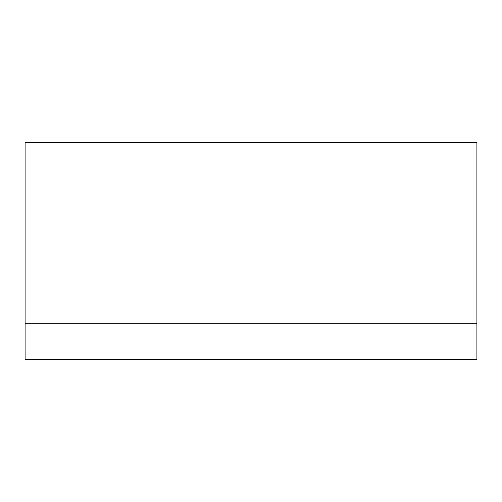<?xml version="1.0" encoding="UTF-8"?>
<svg xmlns="http://www.w3.org/2000/svg" width="502" height="502" viewBox="0 0 502 502"><rect width="100%" height="100%" fill="white"/><g stroke="black" fill="none" stroke-linecap="round" stroke-linejoin="round"><path stroke-width="0.75" d="M25.1 323.288L476.9 323.288L476.9 359.432L25.1 359.432L25.1 142.568L476.9 142.568L476.9 323.288"/></g></svg>
